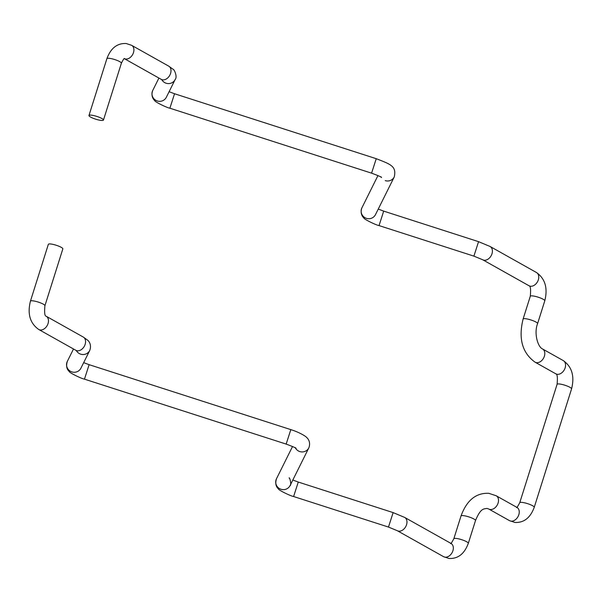 <?xml version="1.0" encoding="UTF-8"?>
<svg xmlns="http://www.w3.org/2000/svg" width="602" height="602" viewBox="0 0 602 602"><rect width="100%" height="100%" fill="white"/><g stroke="black" fill="none" stroke-linecap="round" stroke-linejoin="round"><path stroke-width="0.9" d="M100.85 120.377A7.6 1.49 17.5 0 1 92.926 118.18A7.6 1.49 17.5 0 1 88.968 115.494A7.6 1.49 17.5 0 1 91.579 115.178A7.6 1.49 17.5 0 1 99.503 117.382A7.6 1.49 17.5 0 1 103.461 120.061A7.6 1.49 17.5 0 1 100.85 120.377M48.348 244.329A7.6 1.49 17.5 0 1 50.959 244.013A7.6 1.49 17.5 0 1 58.883 246.218A7.6 1.49 17.5 0 1 62.841 248.897L44.917 305.741A7.6 1.49 -162.5 0 0 40.959 303.054A7.6 1.49 -162.5 0 0 33.035 300.849A7.6 1.49 -162.5 0 0 30.431 301.173L48.348 244.329M88.968 115.494L106.893 58.657A7.6 1.49 17.5 0 1 109.504 58.341A7.6 1.49 17.5 0 1 117.428 60.539A7.6 1.49 17.5 0 1 121.386 63.225C123.237 59.523 124.283 57.98 124.516 58.597L124.343 58.605M124.373 58.665A7.6 5.426 -60.7 0 0 125.652 59.041A7.6 5.426 -60.7 0 0 133.102 53.623A7.6 5.426 -60.7 0 0 131.612 45.308L168.695 66.122A7.6 5.426 119.3 0 1 170.193 74.437A7.6 5.426 119.3 0 1 162.736 79.848A7.6 5.426 119.3 0 1 161.261 79.374L162.088 79.72M168.695 66.122L173.12 69.305C174.008 68.952 177.725 76.665 175.167 79.517A7.6 7.45 -153.5 0 1 161.757 79.66M175.167 79.517L166.34 97.253A7.6 7.45 -153.5 0 1 157.303 100.97A7.6 7.45 -153.5 0 1 152.735 90.481L152.735 90.481C150.447 96.553 154.157 100.233 154.864 100.707C153.992 101.324 166.461 107.638 169.884 108.21L174.542 93.746L376.242 158.695L371.584 173.158C384.053 177.801 380.208 177.078 381.57 177.545L380.931 176.762M376.242 158.695C391.014 164.436 396.598 166.272 394.265 176.913L375.49 214.628A7.6 7.45 -153.5 0 1 366.452 218.345A7.6 7.45 -153.5 0 1 361.892 207.856L361.892 207.856C359.597 213.928 363.307 217.608 364.014 218.082C363.141 218.699 375.618 225.013 379.034 225.584L383.692 211.121L478.56 241.665L473.902 256.128L482.669 259.74L529.023 285.762C530.512 285.89 530.934 289.389 530.287 296.259A7.6 1.49 17.5 0 1 532.898 295.943A7.6 1.49 17.5 0 1 540.822 298.148A7.6 1.49 17.5 0 1 544.78 300.827L537.594 323.62A7.6 1.49 -162.5 0 0 533.635 320.941A7.6 1.49 -162.5 0 0 525.712 318.736A7.6 1.49 -162.5 0 0 523.1 319.052C518.277 338.61 522.265 352.99 535.073 362.186L555.819 373.827C557.302 373.955 557.723 377.454 557.083 384.324A7.6 1.49 17.5 0 1 559.687 384.008A7.6 1.49 17.5 0 1 567.611 386.213A7.6 1.49 17.5 0 1 571.569 388.892L534.237 507.313A7.6 1.49 -162.5 0 0 530.279 504.626A7.6 1.49 -162.5 0 0 522.355 502.422A7.6 1.49 -162.5 0 0 519.744 502.738L557.083 384.324M478.56 241.665L490.103 246.489A7.6 5.426 119.3 0 1 491.601 254.812A7.6 5.426 119.3 0 1 484.143 260.222A7.6 5.426 119.3 0 1 482.669 259.74M490.103 246.489L536.457 272.51A7.6 5.426 119.3 0 1 537.955 280.825A7.6 5.426 119.3 0 1 530.505 286.236A7.6 5.426 119.3 0 1 529.023 285.762M537.594 323.62C533.741 333.192 537.857 347.083 542.507 348.934A7.6 5.426 119.3 0 1 544.005 357.249A7.6 5.426 119.3 0 1 536.555 362.66A7.6 5.426 119.3 0 1 535.073 362.186M542.507 348.934L563.254 360.575A7.6 5.426 119.3 0 1 564.751 368.891A7.6 5.426 119.3 0 1 557.294 374.301A7.6 5.426 119.3 0 1 555.819 373.827M516.787 507.366L516.96 507.411A7.6 5.426 119.3 0 1 518.45 515.726A7.6 5.426 119.3 0 1 511 521.136A7.6 5.426 119.3 0 1 509.518 520.655L488.779 509.021A7.6 5.426 -60.7 0 0 490.254 509.495A7.6 5.426 -60.7 0 0 497.711 504.085A7.6 5.426 -60.7 0 0 496.214 495.77L488.816 493.316C476.016 492.737 466.746 500.292 461.012 515.982L453.825 538.775A7.6 1.49 -162.5 0 1 456.436 538.459A7.6 1.49 -162.5 0 1 464.353 540.664A7.6 1.49 -162.5 0 1 468.311 543.343L475.497 520.557A7.6 1.49 -162.5 0 0 471.539 517.87A7.6 1.49 -162.5 0 0 463.615 515.666A7.6 1.49 -162.5 0 0 461.012 515.982M450.868 543.395L451.033 543.44A7.6 5.426 119.3 0 1 452.531 551.756A7.6 5.426 119.3 0 1 445.074 557.174A7.6 5.426 119.3 0 1 443.599 556.692L397.245 530.678A7.6 5.426 -60.7 0 0 398.72 531.16A7.6 5.426 -60.7 0 0 406.169 525.742A7.6 5.426 -60.7 0 0 404.679 517.427L393.129 512.603L388.478 527.066L293.61 496.522L298.268 482.051L292.828 480.02M289.095 478.041C289.524 476.438 291.865 485.362 290.066 485.558L290.066 485.558A7.6 7.45 -153.5 0 1 281.029 489.276A7.6 7.45 -153.5 0 1 276.468 478.786L292.534 446.511M295.424 447.993A7.6 7.45 26.5 0 0 308.841 447.85C311.136 441.725 307.404 438.045 306.757 437.609C306.629 436.894 300.217 432.537 290.819 429.625L286.161 444.088L84.461 379.147L89.119 364.677L83.678 362.645M76.334 350.597A7.6 7.45 26.5 0 0 89.743 350.447L80.916 368.183A7.6 7.45 -153.5 0 1 71.871 371.901A7.6 7.45 -153.5 0 1 67.311 361.411L73.497 348.994M89.743 350.447C92.038 344.344 88.328 340.664 87.674 340.22L83.272 337.052A7.6 5.426 119.3 0 1 84.762 345.367A7.6 5.426 119.3 0 1 77.312 350.785A7.6 5.426 119.3 0 1 75.829 350.304L38.746 329.49A7.6 5.426 -60.7 0 0 40.229 329.971A7.6 5.426 -60.7 0 0 47.678 324.561A7.6 5.426 -60.7 0 0 46.181 316.238C44.698 316.11 44.277 312.611 44.917 305.741M394.265 176.913A7.6 7.45 -153.5 0 1 385.227 180.63M106.893 58.657C110.776 48.13 117.209 43.088 126.202 43.525L131.612 45.308M124.366 58.665L161.261 79.374M158.92 78.057L152.735 90.481M169.884 108.21L371.584 173.158M377.958 175.581L361.892 207.856M379.034 225.584L473.902 256.128M530.287 296.259L523.1 319.052M516.606 507.366C516.478 508.381 517.524 506.839 519.744 502.738M534.237 507.313C530.354 517.833 523.921 522.882 514.921 522.446L509.518 520.655M488.779 509.021L486.95 508.397C483.79 509.142 480.84 507.719 475.497 520.557M450.687 543.403C450.552 544.419 451.598 542.876 453.825 538.775M468.311 543.343C464.435 553.87 457.994 558.912 449.002 558.475L443.599 556.692M397.245 530.678L388.478 527.066M293.61 496.522C290.066 495.905 277.688 489.599 278.568 488.997C275.821 486.725 275.122 483.323 276.468 478.786M295.507 447.7L296.146 448.482C294.792 448.023 298.675 448.761 286.161 444.088M84.461 379.147C80.916 378.53 68.538 372.224 69.418 371.622C66.671 369.35 65.972 365.948 67.311 361.411M76.665 350.65L75.829 350.304M38.746 329.49C30.032 323.319 27.263 313.875 30.431 301.173M103.461 120.061L121.386 63.225M169.102 91.707L174.542 93.746M378.252 209.082L383.692 211.121M536.457 272.51C545.171 278.681 547.948 288.125 544.78 300.827M563.254 360.575C571.968 366.746 574.737 376.19 571.569 388.892M516.96 507.411L496.214 495.77M451.033 543.44L404.679 517.427M393.129 512.603L298.268 482.051M290.066 485.558L308.841 447.85M290.819 429.625L89.119 364.677M83.272 337.052L46.181 316.238"/></g></svg>
